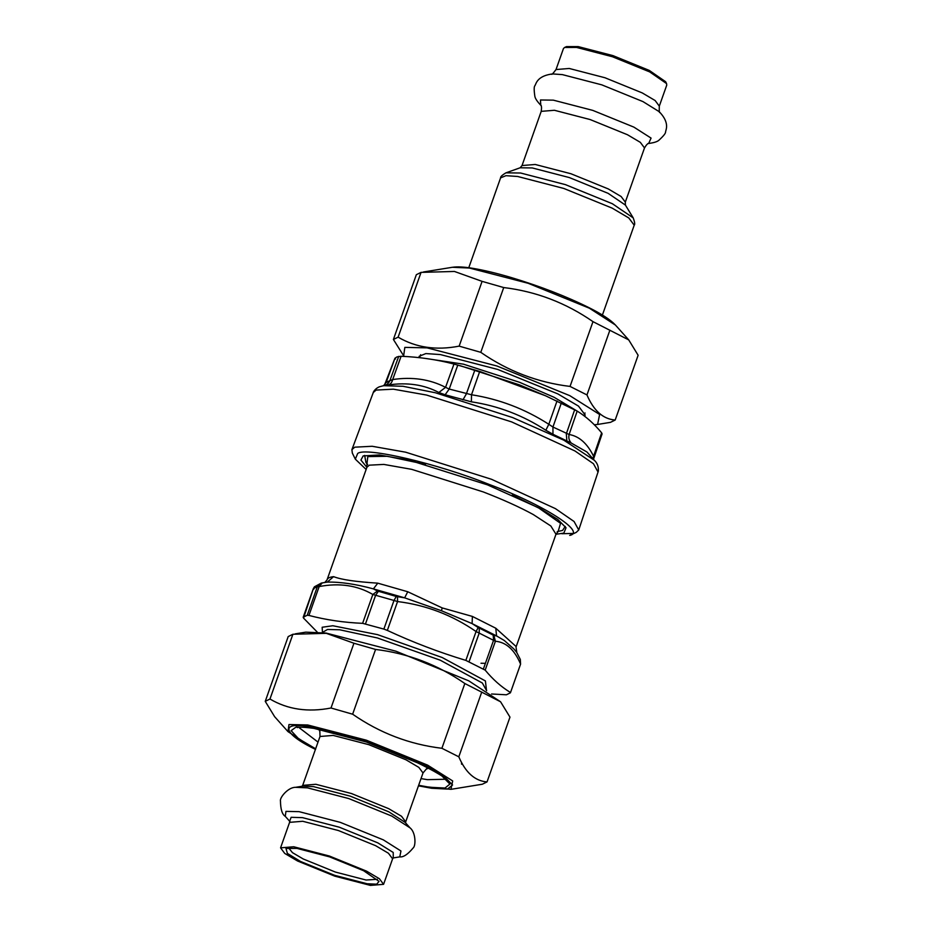 <?xml version="1.0" encoding="UTF-8"?>
<svg xmlns="http://www.w3.org/2000/svg" width="932" height="932" viewBox="0 0 932 932"><rect width="100%" height="100%" fill="white"/><g stroke="black" fill="none" stroke-linecap="round" stroke-linejoin="round"><path stroke-width="1.4" d="M364.657 455.387L365.961 462.622L367.627 464.474M555.961 534.281L563.825 533.116L566.027 527.757L557.72 519.392L539.779 508.348L487.413 484.85L409.649 460.315L379.301 454.956L363.165 455.923L360.917 460.07L366.893 467.328M557.185 531.601L562.59 530.436L565.211 526.405M355.325 459.161L352.331 453.092L351.9 449.655L354.766 447.174L372.171 446.277L405.665 452.195L491.49 479.281L555.425 508.627L574.065 521.501L578.737 529.982L576.232 532.382L569.697 535.387C586.869 532.195 542.377 504.096 488.799 484.291C437.469 463.577 365.356 446.649 357.667 453.5L355.325 459.161L366.136 469.472M572.225 533.465L561.845 533.71M383.541 385.801L386.244 382.178L387.025 382.33L386.244 382.178L394.982 358.191L395.494 359.03L394.982 358.191L396.997 356.886L401.11 356.269C419.4 357.038 437.015 359.624 453.977 364.051L479.735 371.425L545.523 395.762L577.188 411.094C585.972 416.499 594.115 423.745 601.641 432.832L602.037 433.997L601.641 432.832L593.567 456.237L593.731 458.136M386.244 382.178L392.687 379.545L401.11 356.269M578.737 529.982L598.356 471.068C598.67 466.676 597.33 463.088 594.348 460.292L563.778 440.149L512.612 417.559L435.302 392.745L403.02 386.291L383.623 385.673L387.945 385.009C407.168 382.143 424.13 384.636 438.856 392.5L445.554 387.328L449.201 389.052L457.81 365.053M438.856 392.5L445.135 394.784L449.201 389.052L471.51 394.76L479.735 371.425M445.135 394.784L471.382 401.82C498.072 405.828 522.887 415.299 545.837 430.246L548.82 424.281L552.944 427.031L561.344 402.962M545.837 430.246L552.956 434.265L552.944 427.031L569.114 434.498L577.188 411.094M552.956 434.265L571.269 443.05L586.927 451.985L594.348 460.292M387.945 385.009C390.333 384.462 391.918 382.644 392.687 379.545C412.305 376.645 429.92 379.242 445.554 387.328L453.977 364.051M471.382 401.82L471.51 394.76C499.226 399.094 524.996 408.938 548.82 424.281L557.045 400.946M571.269 443.05C569.079 440.661 568.357 437.807 569.114 434.498C579.168 436.223 587.323 443.469 593.567 456.237L592.938 458.719M366.905 463.553L366.905 467.27L369.317 465.173L383.821 464.416L411.734 469.355L483.277 491.933C503.14 499.634 519.8 507.171 533.255 514.534L550.824 525.974L555.985 534.222L516.188 646.61L495.801 628.226L472.384 616.425L442.199 607.92L407.75 591.75L377.786 583.164L373.382 588.884L377.46 591.005L372.835 594.465L393.991 600.476L383.868 629.088L362.606 623.333C344.059 622.576 326.165 619.943 308.935 615.435L307.234 615.26L303.226 617.229L303.541 618.091L317.183 632.024M314.375 586.845L313.758 589.21L313.362 588.616L317.369 586.647L319.163 586.566C339.341 582.721 357.236 585.354 372.835 594.465L362.606 623.333M313.362 588.616L303.541 618.091M491.572 693.991L506.391 694.794L510.398 692.826L510.002 692.208C501.067 686.721 492.795 679.358 485.176 670.131L465.849 660.392C439.019 652.272 412.841 642.288 387.339 630.416L383.868 629.088M510.433 692.767L520.58 664.12L520.312 659.46L520.534 664.213L510.398 692.826M472.384 616.425L472.105 623.601L478.198 627.551L476.066 631.523L495.405 641.263C505.971 642.148 514.243 649.511 520.231 663.328M377.46 591.005L396.263 596.468L393.991 600.476L397.568 601.548C426.029 605.066 452.195 615.062 476.066 631.523L465.849 660.392M396.263 596.468L404.651 597.843L373.382 588.884C355.849 584.108 340.483 581.848 327.272 582.104L321.33 583.071L322.286 582.884L319.163 586.566L308.935 615.435M478.198 627.551L493.878 635.449L495.405 641.263L485.176 670.131M397.51 596.748L397.568 601.548L387.339 630.416M377.786 583.164C355.08 581.685 341.683 579.716 333.586 576.652L327.272 582.104L322.227 582.896M493.878 635.449L496.535 635.904L472.105 623.601L441.453 610.74L404.651 597.843L407.75 591.75M520.312 659.46L516.689 652.342L513.975 649.056L504.27 640.482L496.535 635.904L495.801 628.226M576.652 47.45L564.594 47.462L563.464 48.534L556.02 69.55L569.219 68.467L604.938 77.74L642.264 92.932L655.126 100.528L659.308 106.132L666.753 85.103L666.543 83.565L649.709 71.915L612.382 56.724L576.652 47.45M564.594 47.462L566.446 46.612L578.178 46.6L612.941 55.617L649.255 70.401L665.646 81.736L666.543 83.565M293.731 846.769L280.567 847.84L284.738 853.432L297.576 861.005L334.798 876.15L370.423 885.4L383.576 884.328L379.406 878.736L366.579 871.164L329.357 856.019L293.731 846.769M377.355 879.295L366.09 880.029L335.38 872.061L303.284 859.001L292.462 852.652L288.57 847.852M296.97 848.4L285.961 848.411L287.394 853.421L300.488 861.436L334.565 875.299L367.173 883.769L376.738 884.177L379.033 881.369L363.655 870.733L329.59 856.869L296.97 848.4M615.19 420.029L638.129 355.267L628.727 339.9L592.985 321.645C565.875 302.83 536.11 291.471 503.723 287.557L482.089 281.359L454.443 271.457L421.054 272.377L416.336 274.707L393.397 339.469L398.115 337.151C415.823 347.601 436.164 350.595 459.15 346.133L480.784 352.331C507.893 371.146 537.648 382.504 570.046 386.419L586.962 394.935C593.731 410.756 603.144 419.12 615.19 420.029L610.472 422.347L597.587 424.456L599.626 414.484L569.79 395.657L496.861 365.973L427.042 347.857L404.838 347.38L403.661 355.791L404.255 356.432M419.085 357.643L419.155 356.304L425.831 353.577L440.358 354.568L497.805 369.468L557.814 393.887L578.492 406.107L585.214 415.101L584.492 416.138M594.313 424.782L597.587 424.456M403.661 355.791L393.397 339.469M421.054 272.377L398.115 337.151M459.15 346.133L482.089 281.359M503.723 287.557L480.784 352.331M570.046 386.419L592.985 321.645M609.901 330.161L586.962 394.935M287.988 731.62L274.649 716.708L265.247 701.353L269.965 699.023C287.673 709.473 308.014 712.467 331 708.005L352.634 714.203C379.755 733.03 409.509 744.388 441.896 748.291L458.812 756.807C465.581 772.628 474.994 780.993 487.04 781.913L482.322 784.231L450.96 789.334L452.684 780.946L427.602 765.125L366.311 740.183L307.642 724.956L288.967 724.548L287.988 731.62L315.412 749.468M461.515 762.329L461.585 764.228M295.223 633.865L305.789 632.152L326.049 633.061L395.867 651.177L468.796 680.849L500.577 701.784L464.835 683.517C437.725 664.702 407.971 653.344 375.573 649.441L353.939 643.243L326.293 633.329L292.904 634.261L288.186 636.579L265.247 701.353M487.04 781.913L509.979 717.139L500.577 701.784M481.751 692.033L458.812 756.807M441.896 748.291L464.835 683.517M375.573 649.441L352.634 714.203M331 708.005L353.939 643.243M292.904 634.261L269.965 699.023M598.076 472.128L593.451 463.728L574.986 450.983L511.61 421.893L426.553 395.052L393.362 389.18L376.109 390.077L373.278 392.523C372.928 393.211 373.918 389.296 379.242 386.838L383.623 385.673M383.576 385.732C386.652 385.114 388.784 383.32 389.984 380.338L398.71 356.362M462.936 399.886L466.326 393.968L474.901 369.957M566.877 441.267L566.33 433.776L574.695 409.684M577.968 411.583L554.167 397.323L519.648 382.33L463.495 364.179L424.235 358.261M545.523 395.762L519.229 384.788L460.058 365.67M366.975 463.717L367.802 456.587L387.339 456.296L425.493 464.357M512.285 495.09L538.871 508.103L560.551 523.318L558.163 531.415M378.392 591.354L375.643 595.222L365.519 623.834M321.645 583.001L317.369 586.647L307.234 615.26M493.214 635.193L493.576 640.249L483.44 668.861M479.246 628.156L479.223 633.014L469.099 661.627M333.586 576.652C329.683 577.071 327.505 578.143 327.05 579.867L324.767 582.547M442.199 607.92L441.453 610.74M322.262 632.548L327.516 629.461L339.737 629.787L377.344 637.942L440.265 660.206L482.333 683.005L486.667 690.763M322.437 632.572L322.169 627.248L332.817 625.745L377.542 634.634L442.187 657.514L485.409 680.942L486.527 690.67M485.397 663.351L480.994 663.246M633.224 217.902C634.762 222.107 635.1 224.53 634.214 225.195L628.809 217.96L612.161 208.127L563.872 188.474L517.656 176.474L505.96 175.682L500.589 177.872C500.321 176.8 502.103 175.123 505.948 172.839L520.627 173.014L565.468 184.653L612.324 203.712L633.224 217.902L625.395 205.075L608.107 193.332L569.347 177.569L532.242 167.935L520.103 167.795L522.025 165.547L535.224 164.475L570.943 173.748L608.27 188.928L621.131 196.524L625.314 202.127L644.501 147.932L640.319 142.34L627.457 134.732L590.131 119.552L554.412 110.279L541.212 111.362L522.025 165.547M648.66 143.493L651.072 138.099L633.888 127.125L592.74 110.372L553.34 100.155L540.467 99.98L540.781 105.293M647.915 143.551C653.507 142.899 657.177 141.804 658.889 140.266C663.619 135.932 665.832 133.125 665.553 131.831L666.252 129.164C667.522 123.676 665.168 117.851 659.204 111.677L642.94 101.588L601.781 84.847L562.38 74.618L552.618 73.931C544.09 74.968 538.591 78.02 536.133 83.088L534.991 85.604C533.954 86.42 533.92 90.008 534.863 96.346C535.236 98.617 537.391 101.774 541.329 105.817M319.874 729.348L319.839 731.399L318.709 729.127M319.839 731.399L320.002 736.49L333.155 735.418L368.792 744.656L406.014 759.813L418.841 767.386L423.012 772.966L427.602 767.502M405.653 823.084L405.7 821.849L401.529 816.269L388.702 808.685L351.481 793.54L315.855 784.29L302.69 785.373L320.002 736.49M302.807 786.142L313.502 786.62L350.327 796.173L388.807 811.83L405.129 822.374L410.033 827.861L391.778 816.071L348.719 798.549L307.502 787.855L295.549 787.319L302.807 786.142M393.246 857.906L393.222 852.465L377.821 842.866L339.341 827.208L302.516 817.644L291.134 817.306L289.677 821.232M289.642 821.127L289.596 822.35L302.749 821.278L338.386 830.529L375.608 845.673L388.434 853.246L392.605 858.826L393.339 857.848M392.488 858.057L399.758 856.881L400.958 850.998L383.343 839.872L340.285 822.362L299.079 811.656L285.961 811.376L285.262 816.339C282.175 814.463 280.567 809.326 280.462 800.938C279.577 797.641 288.128 787.167 295.549 787.319M615.388 324.988C610.483 319.758 601.524 313.898 588.511 307.42C565.969 296.26 540.35 286.345 511.668 277.666C496.756 273.239 483.813 270.129 472.839 268.334C464.241 266.901 457.437 266.54 452.416 267.274L469.437 268.043L528.106 283.27L589.408 308.212L615.388 324.988L628.727 339.9M315.575 749.41C282.897 733.833 279.53 721.356 309.447 726.739C333.912 729.36 397.719 750.726 425.481 765.591L444.098 776.344L452.568 784.965L447.535 789.078L431.598 788.262L418.456 785.827M418.654 785.28L429.605 787.26L445.018 788.041L449.888 784.068L441.686 775.727L423.676 765.323L366.334 741.989L311.451 727.741L296.26 726.925L291.11 730.665L298.496 738.657L315.645 748.804M318.01 742.105L298.694 727.321M445.345 779.257L427.404 779.665L421.019 778.581M351.9 449.655L373.278 392.523M394.923 358.272L384.532 384.998M602.107 433.858L593.474 459.313M419.586 357.702L420.635 354.743M584.038 415.8L585.04 412.969M366.905 467.27L327.109 579.657M558.326 531.345L555.985 534.222M321.33 583.071L314.399 586.822L313.327 588.686L303.18 617.31M516.829 652.586L516.025 647.111M625.395 205.075L625.314 202.127M505.948 172.839L520.103 167.795M551.732 74.024C551.534 75.096 552.956 73.605 556.02 69.55M659.821 112.294C659.308 113.261 659.134 111.211 659.308 106.132M541.212 111.362C541.748 107.774 541.574 105.724 540.7 105.188M644.501 147.932C646.342 144.81 647.775 143.33 648.788 143.458M468.773 267.729L500.589 177.872M602.398 315.051L634.214 225.195M426.343 769.121L428.65 768.061M405.7 821.849L423.012 772.966M302.69 785.373L301.956 786.352M290.167 821.826L285.262 816.339M280.567 847.84L289.596 822.35M383.576 884.328L392.605 858.826M399.758 856.881C403.346 857.37 407.82 854.388 413.179 847.934C415.94 845.93 415.893 832.416 410.033 827.861M452.416 267.274L423.361 271.993M418.421 785.944L450.96 789.334M297.331 727.624C294.512 726.541 316.775 726.715 343.85 735.138C391.766 746.742 452.439 779.408 446.207 780.34"/></g></svg>
